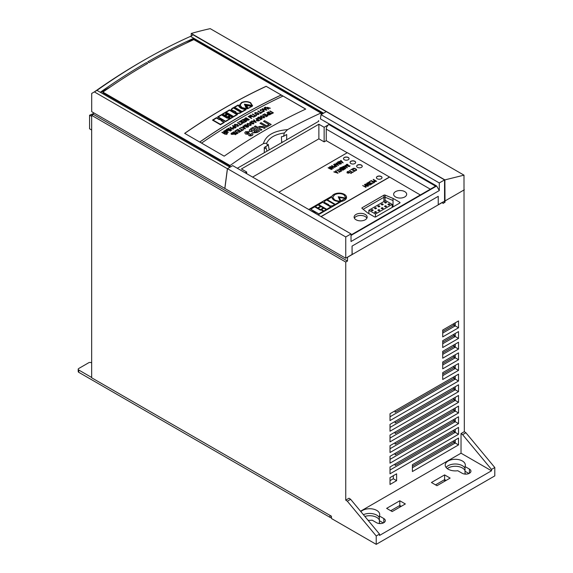 <?xml version="1.0" encoding="UTF-8"?>
<svg xmlns="http://www.w3.org/2000/svg" width="573" height="573" viewBox="0 0 573 573"><rect width="100%" height="100%" fill="white"/><g stroke="black" fill="none" stroke-linecap="round" stroke-linejoin="round"><path stroke-width="0.86" d="M453.121 441.181L454.439 441.948L412.41 466.207M454.439 443.466L454.439 441.948M453.121 324.046L454.439 324.812L442.714 331.581M454.439 326.331L454.439 324.812M453.121 334.696L454.439 335.456L442.714 342.224M454.439 336.981L454.439 335.456M453.121 345.347L454.439 346.106L442.714 352.875M454.439 347.625L454.439 346.106M453.121 355.998L454.439 356.757L442.714 363.526M454.439 358.275L454.439 356.757M453.121 366.641L454.439 367.408L442.714 374.176M454.439 368.926L454.439 367.408M453.121 377.292L454.439 378.051L395.155 412.281L395.155 410.762M454.439 379.577L454.439 378.051M453.121 387.942L454.439 388.702L395.155 422.931L395.155 421.406M454.439 390.22L454.439 388.702M453.121 398.593L454.439 399.352L395.155 433.575L395.155 432.056M454.439 400.871L454.439 399.352M453.121 409.237L454.439 409.996L395.155 444.225L395.155 442.707M454.439 411.521L454.439 409.996M453.121 419.887L454.439 420.646L395.155 454.876L395.155 453.358M454.439 422.172L454.439 420.646M453.121 430.538L454.439 431.297L395.155 465.527L395.155 464.001M454.439 432.816L454.439 431.297M466.057 474.136L465.018 473.534L465.018 471.257L468.943 473.52L465.018 471.257L465.018 466.537L469.437 469.086A5.121 2.958 180 0 1 470.934 471.178A5.121 2.958 180 0 1 467.776 473.914A5.121 2.958 180 0 1 462.189 473.269L457.77 470.72A10.063 5.809 180 0 1 445.214 465.097A10.063 5.809 180 0 1 455.27 459.288A10.063 5.809 180 0 1 465.333 465.097A10.063 5.809 180 0 1 465.018 466.537M446.08 467.453A10.063 5.809 180 0 1 456.115 464.023A10.063 5.809 180 0 1 465.018 468.37A10.063 5.809 0 0 0 456.115 464.023A10.063 5.809 0 0 0 446.08 467.453M447.241 468.592A10.063 5.809 180 0 1 457.247 466.393A10.063 5.809 180 0 1 465.018 470.648M380.422 523.572L379.383 522.977L379.383 520.692L383.308 522.963L379.383 520.692L379.383 515.979L383.803 518.529A5.121 2.958 180 0 1 385.3 520.621A5.121 2.958 180 0 1 382.141 523.35A5.121 2.958 180 0 1 376.554 522.712L372.142 520.162A10.063 5.809 180 0 1 368.045 520.27M363.411 514.69A10.063 5.809 180 0 1 379.383 517.806A10.063 5.809 0 0 0 363.411 514.69M364.851 516.423A10.063 5.809 180 0 1 379.383 520.091M444.605 481.291L444.605 479.622L446.052 480.461L444.605 479.622L435.516 484.873L444.605 479.622L444.605 474.902L450.134 478.097L436.963 485.703L431.426 482.509L444.605 474.902M91.659 377.471L78.752 370.015A1.862 1.074 180 0 1 78.207 369.256A1.862 1.074 180 0 1 78.752 368.496L88.693 362.752A1.862 1.074 180 0 1 91.329 362.752L91.659 362.945M331.481 517.655A1.862 1.074 180 0 1 329.984 517.347L78.752 372.3A1.862 1.074 180 0 1 78.207 371.54L78.207 369.256M390.722 510.729L399.811 505.486L401.258 506.317L399.811 505.486L390.722 510.729M399.811 507.155L399.811 500.766L405.34 503.961L392.168 511.567L386.632 508.373L399.811 500.766M93.42 112.666L93.37 114.371L91.659 115.359L91.659 377.779L331.438 516.209L331.502 518.529L376.225 544.35L494.793 475.898L494.793 467.525L465.899 432.751L464.316 431.677L463.994 175.159L210.227 28.65A493.733 285.06 120 0 0 191.26 33.47L191.224 35.97M360.89 511.66A10.063 5.809 180 0 1 372.214 508.917A10.063 5.809 180 0 1 379.698 514.533A10.063 5.809 180 0 1 379.383 515.979M442.714 375.695L455.227 368.468L455.227 365.424M442.714 365.044L455.227 357.817L455.227 354.78M442.714 354.401L455.227 347.174L455.227 344.129M442.714 343.75L455.227 336.523L455.227 333.479M442.714 333.099L455.227 325.872L455.227 322.828M390.012 416.772L455.227 379.118L455.227 376.074M390.012 427.415L455.227 389.769L455.227 386.725M390.012 438.066L455.227 400.412L455.227 397.375M390.012 448.716L455.227 411.063L455.227 408.019M390.012 459.367L455.227 421.714L455.227 418.67M390.012 470.01L455.227 432.364L455.227 429.32M390.012 480.661L393.307 478.756L393.307 475.719M412.41 467.733L455.227 443.008L455.227 439.971M455.227 443.008L458.522 444.913L458.522 438.066L412.41 464.689L412.41 471.536L458.522 444.913M345.748 500.136L349.043 498.231L350.626 499.305L347.331 501.203L345.748 500.136L345.748 262.054L347.46 261.066L347.575 257.198L352.187 254.541L352.073 249.42M350.626 499.305L379.519 534.079L376.225 535.984L347.331 501.203M463.994 175.159L444.884 179.893L445.02 202.262L442.915 203.479L442.872 202.183L352.187 254.534M464.316 189.799L445.042 200.93M464.316 431.677L461.029 433.582L461.029 453.2L360.532 511.223M458.522 370.373L458.522 363.526L442.714 372.651L442.714 379.498L458.522 370.373L455.227 368.468M458.522 359.722L458.522 352.875L442.714 362.007L442.714 368.847L458.522 359.722L455.227 357.817M442.714 351.356L442.714 358.204L458.522 349.072L458.522 342.224L442.714 351.356M458.522 338.421L458.522 331.581L442.714 340.706L442.714 347.553L458.522 338.421L455.227 336.523M458.522 327.777L458.522 320.93L442.714 330.055L442.714 336.903L458.522 327.777L455.227 325.872M458.522 381.016L458.522 374.176L390.012 413.727L390.012 420.575L458.522 381.016L455.227 379.118M390.012 424.371L390.012 431.218L458.522 391.667L458.522 384.82L390.012 424.371M458.522 402.318L458.522 395.47L390.012 435.022L390.012 441.869L458.522 402.318L455.227 400.412M390.012 445.672L390.012 452.52L458.522 412.968L458.522 406.121L390.012 445.672M458.522 423.612L458.522 416.772L390.012 456.323L390.012 463.163L458.522 423.612L455.227 421.714M390.012 466.966L390.012 473.814L458.522 434.262L458.522 427.415L390.012 466.966M396.602 480.661L396.602 473.814L390.012 477.617L390.012 484.464L396.602 480.661L393.307 478.756M91.659 115.359L345.748 262.054M376.225 544.35L376.225 535.984M465.899 432.751L462.604 434.649L461.029 433.582M494.793 467.525L491.505 469.43L462.604 434.649M379.519 534.079L379.519 535.454L491.505 470.798L491.505 469.43M443.882 201.603L445.02 202.262M191.26 33.47L444.884 179.893M93.37 114.371L347.46 261.066M227.467 168.663L345.748 236.957L351.02 233.913L232.738 165.626L227.467 168.663L224.874 188.467L345.748 258.251L352.073 254.448L352.073 246.082L438.238 196.338L438.238 204.704L442.714 202.119M461.029 453.2L491.505 470.798M455.227 432.364L458.522 434.262M455.227 411.063L458.522 412.968M455.227 389.769L458.522 391.667M455.227 347.174L458.522 349.072M91.659 130.05L89.574 128.767L89.574 115.23L91.659 116.348M93.399 113.547L89.574 115.23M346.543 197.434A7.392 4.269 0 0 0 340.29 193.294A7.392 4.269 0 0 0 332.154 196.138L308.876 209.582M339.245 197.492L340.892 201.087L345.447 198.451L339.245 197.492M332.748 197.399L334.696 200.135C337.54 201.137 339.366 201.488 340.169 201.18L338.199 196.732L345.634 198.022L345.691 197.434M338.278 196.897L345.634 198.022M335.226 204.454L339.237 202.14L338.314 201.452C334.876 201.08 332.813 199.891 332.118 197.871L331.215 197.348L327.197 199.819L335.226 204.454L339.237 201.983M328.393 204.532C329.138 206.079 330.721 206.459 333.135 205.664L334.689 204.611L326.66 199.977L325.106 200.879L324.146 202.276L328.393 204.532L324.146 202.355M326.667 209.396L330.678 206.925L322.656 202.29L318.638 204.611L326.667 209.396L330.678 206.925M323.817 211.043L326.123 209.553L323.802 208.207L321.489 209.546L323.817 211.043L326.123 209.553M320.414 209.697L323.258 207.899L320.959 206.574L318.115 208.214L320.414 209.697L323.258 207.899M317.578 208.056L320.429 206.266L318.101 204.919L315.257 206.559L317.578 208.056L320.429 206.266M318.731 213.973L323.279 211.193L320.952 209.854L320.422 210.162L314.72 206.867L310.702 209.188L318.731 213.973L323.279 211.193M314.921 212.862L315.329 212.476L313.03 211.151L312.493 211.458L309.449 209.911M317.607 214.624L314.792 212.791L315.329 212.476M442.843 202.197L444.555 201.209L444.555 179.908L326.273 111.62L321.009 114.664L320.45 118.905L436.655 185.996L439.29 190.558L439.29 182.952L444.555 179.908M318.087 214.896L341.444 201.417A7.392 4.269 0 0 0 346.543 197.356A7.392 4.269 0 0 0 340.362 193.151A7.392 4.269 0 0 0 332.154 195.987L308.74 209.503M333.558 168.319L330.227 166.621L332.992 167.81L331.545 165.783L331.946 165.626L334.926 167.345L332.168 166.163L333.558 168.319L332.168 166.163M331.781 165.726L334.933 167.524M334.288 166.514L334.954 165.318L333.866 164.344L337.01 166.277L334.732 166.772L334.36 165.661L334.954 165.318M333.629 164.637L337.01 166.277M337.425 163.119L337.454 162.245L338.564 161.787L341.515 163.677L339.631 164.236L337.425 163.119L337.454 162.245L338.249 161.787M338.249 161.937L341.515 163.677M334.102 171.692L335.148 172.043L335.971 171.563L335.384 170.983L335.778 170.804L337.948 173.161L333.815 171.936L335.148 172.043M335.384 170.983L335.778 170.804M347.589 166.12L346.228 165.439L346.772 164.315L347.84 164.387L346.565 164.745L346.572 165.239L348.556 165.311L348.398 166.292L349.931 165.733L349.53 166.457L347.589 166.12M346.228 165.439L346.486 164.43M346.486 164.587L347.84 164.573M346.565 164.745L347.045 165.511M347.045 165.661L348.549 165.49M348.205 165.69L348.398 166.292M348.398 166.442L349.215 166.428L349.881 165.683M349.881 165.833L349.695 166.363M351.17 173.325L349.637 172.674L348.277 173.211L347.059 172.767L347.095 171.893L348.205 171.434L351.17 173.483M347.059 172.767L347.095 171.893L347.89 171.434M320.98 216.573L389.49 177.021L347.331 152.683L278.822 192.234M377.235 178.769A2.793 1.612 0 0 0 380.286 179.12A2.793 1.612 0 0 0 382.005 177.63A2.793 1.612 0 0 0 379.211 176.011A2.793 1.612 0 0 0 376.418 177.63A2.793 1.612 0 0 0 377.235 178.769M357.473 167.359A2.793 1.612 0 0 0 360.517 167.71A2.793 1.612 0 0 0 362.243 166.22A2.793 1.612 0 0 0 359.45 164.609A2.793 1.612 0 0 0 356.657 166.22A2.793 1.612 0 0 0 357.473 167.359M350.891 163.556A2.793 1.612 0 0 0 353.935 163.907A2.793 1.612 0 0 0 355.661 162.417A2.793 1.612 0 0 0 352.868 160.805A2.793 1.612 0 0 0 350.067 162.417A2.793 1.612 0 0 0 350.891 163.556M344.301 159.752A2.793 1.612 0 0 0 347.345 160.103A2.793 1.612 0 0 0 349.072 158.614A2.793 1.612 0 0 0 346.278 157.002A2.793 1.612 0 0 0 343.485 158.614A2.793 1.612 0 0 0 344.301 159.752M373.832 181.534L374.498 180.33L373.41 179.356L376.554 181.29L374.276 181.784L373.904 180.674L374.498 180.33M373.173 179.65L376.554 181.29M372.042 182.185L372.6 181.684L371.268 180.918L370.015 181.29L371.476 180.631L374.427 182.336L372.93 183.202L373.925 182.45L372.908 181.863L372.042 182.185L372.6 181.684M369.965 181.498L371.154 180.631M372.93 183.202L373.925 182.45M371.598 184.148L370.079 183.496L370.738 184.549L370.323 184.714L369.721 183.496L367.3 182.887L369.721 183.296L368.217 182.357L370.036 183.066L369.148 181.877L369.564 181.72L370.394 183.066L372.522 183.432L370.43 183.296L371.598 184.298M369.184 181.928L370.394 183.224L372.522 183.618M368.589 185.939L365.302 184.033L368.031 185.43L366.577 183.403L366.978 183.238L369.965 184.964L367.207 183.775L368.64 185.903M366.813 183.346L369.965 185.143M365.946 187.428L362.659 185.523L365.545 187.006L365.108 185.86L367.042 186.139L364.478 184.656L364.829 184.449L367.794 186.161L365.531 186.125L366.004 187.371M364.421 184.707L367.816 186.347M352.968 168.856L353.233 168.347L354.694 168.34L356.513 169.393L356.506 170.238L355.575 170.596L356.162 169.601L354.336 168.541L352.968 168.856M352.61 168.885L353.233 168.347M353.233 168.498L354.694 168.491L356.513 169.393L356.506 170.238M355.575 170.596L356.162 169.601M352.796 170.668L353.348 170.167L352.023 169.4L350.762 169.773L352.223 169.114L355.181 170.818L353.677 171.685L354.673 170.933L353.656 170.346L352.796 170.668L353.348 170.167M350.719 169.98L351.908 169.114M351.908 169.264L355.181 170.998M353.677 171.685L354.673 170.933M349.43 170.568L352.424 172.237L353.283 171.914L351.514 172.939L352.066 172.437L349.251 170.818L349.609 170.611M349.609 170.761L352.424 172.387L353.276 172.101M351.514 172.939L352.066 172.437M343.564 166.234L344.609 166.578L345.433 166.106L344.846 165.518L345.24 165.339L347.41 167.696L343.327 166.492L344.609 166.578M344.846 165.518L345.24 165.339M345.24 165.49L347.41 167.696M344.538 169.164L341.723 167.538L341.15 167.875L343.965 169.501L343.614 169.701L339.99 167.638L340.62 167.825L342.855 166.714L345.82 168.426L342.654 167.008L342.081 167.337L344.896 168.963L344.538 169.164M341.15 167.875L343.965 169.68M340.305 167.796L342.855 166.865L345.827 168.605M342.081 167.337L344.896 169.142M341.651 171.055L338.263 169.25L341.093 170.546L339.639 168.519L340.04 168.355L343.026 170.081L340.262 168.892L341.694 171.012M339.875 168.462L343.026 170.26M337.01 169.93L339.997 171.599L340.863 171.277L339.094 172.301L339.646 171.8L336.831 170.181L337.189 169.973M337.189 170.124L339.997 171.75L340.856 171.463M339.094 172.301L339.646 171.8M339.273 161.307L340.312 161.65L341.136 161.171L340.555 160.59L340.949 160.411L343.12 162.768L338.987 161.543L340.312 161.65M340.555 160.59L340.949 160.411M334.761 163.907L335.807 164.25L336.63 163.778L336.043 163.198L336.437 163.011L338.607 165.375L334.525 164.165L335.807 164.25M336.043 163.198L336.437 163.011M336.437 163.169L338.607 165.375M328.444 167.631L329.697 168.355L330.041 168.154L329.396 166.994L329.812 166.843L330.406 167.946L331.774 167.968L332.197 169.056L331.402 169.515L328.085 167.832L329.697 168.355M329.396 166.994L329.812 166.843M329.812 166.994L330.406 168.097L332.211 168.226L332.197 169.056M264.289 148.901L266.051 147.884M347.202 152.755L326.252 140.664L326.252 129.104A3.725 2.149 -60 0 1 328.888 124.534L324.146 127.278L318.875 124.234L241.412 168.956L246.677 172L245.23 172.838M389.49 177.021L420.317 194.97M326.252 140.664L324.146 141.882L318.875 138.838L252.607 177.093M356.026 219.767A6.518 3.767 0 0 0 363.132 220.584A6.518 3.767 0 0 0 367.157 217.103A6.518 3.767 0 0 0 360.639 213.342A6.518 3.767 0 0 0 354.114 217.103A6.518 3.767 0 0 0 356.026 219.767M395.549 196.947L395.549 196.947A6.518 3.767 0 0 0 402.654 197.764A6.518 3.767 0 0 0 406.68 194.283A6.518 3.767 0 0 0 400.162 190.523A6.518 3.767 0 0 0 393.637 194.283A6.518 3.767 0 0 0 395.549 196.947M362.157 207.72A0.931 0.537 0 0 0 361.885 208.106A0.931 0.537 0 0 0 362.064 208.414L367.759 212.991L374.477 216.873A0.931 0.537 0 0 0 375.795 216.873L399.761 203.035A0.931 0.537 0 0 0 400.033 202.656A0.931 0.537 0 0 0 399.761 202.276L393.035 198.394L385.113 195.107A0.931 0.537 0 0 0 383.91 195.164L362.157 207.72L362.157 208.493M321.116 216.644L389.49 177.172M439.29 190.558L351.02 241.52L351.02 233.913M345.748 236.957L345.748 258.251M439.29 182.952L321.009 114.664M351.02 234.98L435.602 186.146L328.888 124.534M351.02 235.431L436.655 185.996M318.481 120.659A0.931 0.537 180 0 1 318.753 121.039A0.931 0.537 180 0 1 318.481 121.419L318.481 120.659M237.322 168.276L318.481 121.419M246.677 173.676L246.677 172M318.875 138.838L318.875 124.234M324.146 141.882L324.146 127.278M382.005 177.702A2.793 1.612 0 0 0 379.211 176.169A2.793 1.612 0 0 0 376.418 177.702M362.243 166.292A2.793 1.612 0 0 0 359.45 164.759A2.793 1.612 0 0 0 356.657 166.292M355.654 162.488A2.793 1.612 0 0 0 352.868 160.956A2.793 1.612 0 0 0 350.074 162.488M349.072 158.692A2.793 1.612 0 0 0 346.278 157.152A2.793 1.612 0 0 0 343.485 158.692M385.113 197.234L393.028 200.521L393.035 198.394M393.028 206.925L393.028 200.521L385.113 197.241L385.113 195.107M363.146 209.288L383.91 197.291A0.931 0.537 180 0 1 385.113 197.241M354.379 218.17A6.518 3.767 180 0 1 365.245 216.573A6.518 3.767 180 0 1 366.892 218.17M368.869 210.219L375.458 214.023L392.19 204.36L385.6 200.564L368.869 210.219L368.869 213.636M392.19 204.36L392.19 207.405M375.458 214.023L375.458 216.995M386.603 202.462L385.55 201.854L384.497 202.462L385.55 203.071L386.603 202.462M373.216 210.191L372.164 209.582L371.111 210.191L372.164 210.8L373.216 210.191M376.561 208.257L375.508 207.648L374.455 208.257L375.508 208.866L376.561 208.257M379.913 206.323L378.86 205.721L377.8 206.323L378.86 206.932L379.913 206.323M383.258 204.396L382.205 203.787L381.152 204.396L382.205 205.005L383.258 204.396M376.561 212.125L375.508 211.516L374.455 212.125L375.508 212.733L376.561 212.125M379.913 210.191L378.86 209.582L377.8 210.191L378.86 210.8L379.913 210.191M383.258 208.257L382.205 207.648L381.152 208.257L382.205 208.866L383.258 208.257M386.603 206.323L385.55 205.721L384.497 206.323L385.55 206.932L386.603 206.323M389.948 204.396L388.895 203.787L387.842 204.396L388.895 205.005L389.948 204.396M388.895 205.005L388.895 203.787M385.55 206.932L385.55 205.721M382.205 208.866L382.205 207.648M378.86 210.8L378.86 209.582M375.508 212.733L375.508 211.516M382.205 205.005L382.205 203.787M378.86 206.932L378.86 205.721M375.508 208.866L375.508 207.648M372.164 210.8L372.164 209.582M385.55 203.071L385.55 201.854M373.832 181.684L373.904 180.824M374.212 180.86L374.627 181.734L376.046 181.376L374.806 180.509L374.212 180.86L374.627 181.584L376.046 181.226M371.476 180.782L374.427 182.672M370.71 184.656L370.079 183.496M367.644 182.909L369.721 183.296M368.632 182.407L370.036 183.066M371.598 184.119L370.43 183.296M365.617 184.191L368.031 185.43M368.618 185.917L367.207 183.775M362.981 185.673L365.545 187.006M365.338 185.981L367.042 186.139M365.989 187.392L365.531 186.125M356.513 169.544L356.506 170.389M356.198 170.21L356.162 169.751L356.198 170.21M347.059 172.917L347.095 172.043M348.205 171.585L351.17 173.297M347.403 172.072L347.883 172.982L349.329 172.645L347.997 171.728L347.403 172.072L347.883 172.831L349.329 172.494M346.228 165.597L346.257 164.716M346.565 164.902L346.572 165.389L346.565 164.902M348.205 165.841L348.183 166.313L348.205 165.841M349.931 165.883L349.695 166.514M344.609 166.729L345.433 166.106M344.996 166.722L346.758 167.495L345.677 166.328L344.996 166.722L346.758 167.345M338.679 169.3L341.093 170.546M341.68 171.033L340.262 168.892M335.148 172.194L335.971 171.563M335.814 170.976L337.948 173.311M335.534 172.179L337.296 172.96L336.215 171.793L335.534 172.179L337.296 172.81M340.312 161.801L341.136 161.171M340.978 160.583L343.12 162.925M340.706 161.794L342.461 162.567L341.379 161.4L340.706 161.794L342.461 162.417M337.425 163.269L337.454 162.395M337.762 162.424L338.242 163.334L339.689 162.997L338.356 162.073L337.762 162.424L338.242 163.183L339.689 162.839M339.495 163.312L339.689 164.064L341.014 163.756L339.997 163.019L339.495 163.312L339.689 163.914L341.014 163.606M335.807 164.408L336.63 163.778M336.193 164.394L337.955 165.167L336.874 164.007L336.193 164.394L337.955 165.017M334.288 166.671L334.36 165.812M334.668 165.841L335.09 166.722L336.501 166.363L335.262 165.497L334.668 165.841L335.09 166.571L336.501 166.213M330.585 166.571L332.992 167.81M332.211 168.376L332.197 169.207M330.005 168.534L331.244 169.4L331.86 168.433L330.005 168.534L331.244 169.25L331.86 168.433M339.245 197.341L340.892 201.087M340.892 200.93L345.447 198.301M345.691 197.513L343.814 194.72C340.777 193.273 337.741 193.273 334.696 194.72L332.748 197.32L334.696 199.984C337.54 200.987 339.366 201.338 340.169 201.03L340.169 201.18M327.197 199.669L335.226 204.303M328.393 204.375C329.138 205.929 330.721 206.309 333.135 205.514L333.135 205.664M333.135 205.514L334.689 204.611M318.638 204.611L326.667 209.245M321.489 209.546L323.817 210.885M318.115 208.214L320.414 209.539M315.257 206.559L317.578 207.906M310.702 209.188L318.731 213.822M322.255 112.895L193.81 38.735L193.81 38.276L190.515 36.378L193.151 34.86L326.195 111.663L323.559 113.189L193.81 38.276A588.75 339.918 120 0 0 147.705 61.855L149.023 62.622A588.75 339.918 -60 0 1 193.81 39.63L320.944 113.031L320.944 113.655L322.255 112.902L322.241 113.948M320.944 113.031A588.75 339.918 120 0 0 287.56 129.634L284.315 132.986C275.212 134.275 269.331 137.67 266.674 143.171L267.426 145.621L264.289 147.433L264.289 152.704M286.686 139.776L286.686 134.497L283.556 136.31L284.315 132.986M266.209 86.265A588.75 339.918 -60 0 0 184.656 133.344L224.179 156.164A588.75 339.918 -60 0 1 305.731 109.085L266.201 86.344A588.657 339.861 -60 0 0 184.714 133.38M190.515 36.378A588.75 339.918 120 0 0 143.744 60.344A588.75 339.918 120 0 0 96.98 90.384L91.709 93.428L91.709 111.678L224.874 188.467M266.674 143.171L263.43 143.565A588.75 339.918 120 0 0 230.038 165.511L102.911 92.117A588.75 339.918 -60 0 1 147.698 63.381L146.38 62.622A588.75 339.918 120 0 0 100.275 92.282L96.98 90.384M263.43 143.565C265.836 135.407 273.88 130.759 287.56 129.634M230.038 165.511L230.038 166.141L102.911 92.74L102.911 92.117M229.121 166.671L230.038 166.141M281.672 141.896A15.865 9.161 180 0 1 282.625 142.118M100.275 92.282L230.017 167.194L227.388 168.713L224.795 188.517M227.388 168.713L94.344 91.902M94.495 91.816A585.026 337.769 -60 0 1 141.108 61.863L143.744 60.344M322.262 112.437L322.255 112.902M267.426 145.621L268.221 144.367L269.188 149.875M281.715 142.641L281.393 136.761L283.556 136.31M265.686 146.624L266.997 151.143M193.81 38.735L186.089 43.197M110.632 86.759L100.669 92.511M305.645 109.121L266.201 86.344M212.476 120.115A588.657 339.861 -60 0 1 216.487 117.637L219.344 119.291A588.657 339.861 -60 0 1 219.882 118.962L222.181 120.287A588.657 339.861 -60 0 0 221.644 120.617L224.509 122.271A588.657 339.861 -60 0 0 220.498 124.749L212.476 120.115M217.561 116.978A588.657 339.861 -60 0 1 221.572 114.55L227.273 117.845A588.657 339.861 -60 0 1 227.81 117.522L230.131 118.869A588.657 339.861 -60 0 0 225.583 121.612L217.561 116.978M224.437 115.574A588.657 339.861 -60 0 1 227.28 113.884L224.953 112.544A588.657 339.861 -60 0 0 222.109 114.235L224.437 115.574M227.266 117.214A588.657 339.861 -60 0 1 230.117 115.524L227.81 114.192A588.657 339.861 -60 0 0 224.967 115.882L227.266 117.214M230.668 118.547A588.657 339.861 -60 0 1 232.982 117.178L230.654 115.832A588.657 339.861 -60 0 0 228.341 117.207L230.668 118.547M225.497 112.229L233.519 116.863A588.657 339.861 -60 0 1 237.53 114.521L229.508 109.887A588.657 339.861 -60 0 0 225.497 112.229M241.541 112.229L233.512 107.595A588.657 339.861 -60 0 0 231.958 108.483L230.998 109.873L235.245 111.971C235.983 113.504 237.566 113.884 239.987 113.117A588.657 339.861 -60 0 1 241.541 112.229M234.049 107.294L242.078 111.928A588.657 339.861 -60 0 1 246.096 109.687L245.165 109.149C241.734 108.72 239.672 107.531 238.97 105.575L238.067 105.052A588.657 339.861 -60 0 0 234.049 107.294M252.478 105.79L250.666 102.732C247.629 101.271 244.592 101.206 241.548 102.538L239.6 105.002L241.555 107.667L247.02 108.763L245.051 104.551L252.478 105.79L252.535 105.368M252.299 106.206L246.089 105.16L247.744 108.677L252.299 106.206M199.769 141.997L201.61 143.064A588.657 339.861 -60 0 1 282.983 96.092L281.135 95.025A588.657 339.861 -60 0 0 199.769 141.997M226.371 134.426L226.306 133.745L226.371 134.426A588.657 339.861 -60 0 1 226.579 134.29L226.607 133.91L226.579 134.29M226.371 134.497L226.306 133.745L227.424 133.753A588.657 339.861 -60 0 0 227.209 133.889L226.607 133.91M223.878 131.088A588.657 339.861 -60 0 0 223.491 131.339L224.788 133.667L222.188 132.162A588.657 339.861 -60 0 0 221.851 132.384L225.146 134.283A588.657 339.861 -60 0 1 225.526 134.039L224.222 131.704L226.829 133.208A588.657 339.861 -60 0 1 227.166 132.993L223.878 131.088L227.109 133.029M225.046 130.35A588.657 339.861 -60 0 0 224.709 130.565L227.997 132.463A588.657 339.861 -60 0 1 228.333 132.256L225.046 130.35L228.276 132.291M227.323 128.918A588.657 339.861 -60 0 0 226.321 129.548L225.826 130.135L226.299 130.723L228.255 130.623A588.657 339.861 -60 0 1 228.885 130.229L230.274 131.031A588.657 339.861 -60 0 1 230.611 130.823L227.323 128.918L230.554 130.859M230.174 127.149L233.469 129.047A588.657 339.861 -60 0 0 233.132 129.254L231.786 128.474A588.657 339.861 -60 0 0 230.432 129.312L231.786 130.092A588.657 339.861 -60 0 0 231.449 130.3L228.154 128.402A588.657 339.861 -60 0 1 228.491 128.194L230.052 129.097A588.657 339.861 -60 0 1 231.399 128.259L229.837 127.356A588.657 339.861 -60 0 1 230.174 127.149L233.412 129.083M232.824 125.523L236.119 127.428A588.657 339.861 -60 0 0 235.159 128.008L233.232 128.066L232.717 127.464L233.182 126.905A588.657 339.861 -60 0 1 233.834 126.511L232.488 125.731A588.657 339.861 -60 0 1 232.824 125.523L236.055 127.464M237.623 124.513L238.569 125.602L238.11 126.268L235.174 126.039L234.278 125L234.729 124.312L237.623 124.513L238.569 125.645M237.738 122.558L240.653 124.241A588.657 339.861 -60 0 1 241.498 123.739L241.878 123.961A588.657 339.861 -60 0 0 239.851 125.172L239.471 124.95A588.657 339.861 -60 0 1 240.316 124.441L237.401 122.765A588.657 339.861 -60 0 1 237.738 122.558L240.653 124.32A588.564 339.81 -60 0 1 241.498 123.818L241.813 123.997M242.2 122.042L242.315 122.78L242.2 122.042L243.675 122.894A588.657 339.861 -60 0 1 244.019 122.694L240.724 120.796L243.955 122.729M242.422 123.639L242.315 122.78L242.422 123.639L241.813 123.546L241.605 122.221L238.905 121.863A588.657 339.861 -60 0 1 239.306 121.626L241.906 121.87L240.388 120.989A588.657 339.861 -60 0 1 240.724 120.796M243.367 119.248L246.662 121.147A588.657 339.861 -60 0 0 244.807 122.228L244.427 122.013A588.657 339.861 -60 0 1 245.946 121.125L244.936 120.538A588.657 339.861 -60 0 0 243.496 121.376L243.117 121.161A588.657 339.861 -60 0 1 244.549 120.323L243.41 119.664A588.657 339.861 -60 0 0 241.849 120.574L241.469 120.351A588.657 339.861 -60 0 1 243.367 119.248L246.598 121.189M246.018 117.723L249.312 119.621A588.657 339.861 -60 0 0 248.324 120.187L246.598 120.201L246.254 119.578L245.022 119.385L244.556 118.819L245.036 118.282A588.657 339.861 -60 0 1 246.018 117.723L249.248 119.657M248.438 116.34A588.657 339.861 -60 0 0 248.102 116.527L251.397 118.432A588.657 339.861 -60 0 1 251.733 118.239L248.438 116.34L251.669 118.274M250.723 115.051A588.657 339.861 -60 0 0 249.721 115.617L249.226 116.147L249.699 116.727L251.654 116.699A588.657 339.861 -60 0 1 252.285 116.34L253.674 117.143A588.657 339.861 -60 0 1 254.018 116.956L250.723 115.051L253.946 116.992M252.564 114.027L255.479 115.71A588.657 339.861 -60 0 1 256.324 115.237L256.704 115.46A588.657 339.861 -60 0 0 254.677 116.584L254.297 116.362A588.657 339.861 -60 0 1 255.143 115.896L252.227 114.213A588.657 339.861 -60 0 1 252.564 114.027L255.479 115.782A588.564 339.81 -60 0 1 256.324 115.316L256.632 115.495M258 112.845L258.939 113.934L258.48 114.528L255.544 114.235L254.648 113.189L255.107 112.573L258 112.845L258.939 113.97M258.115 110.99L261.023 112.673A588.657 339.861 -60 0 1 261.868 112.215L262.248 112.437A588.657 339.861 -60 0 0 260.228 113.533L259.848 113.311A588.657 339.861 -60 0 1 260.686 112.852L257.778 111.169A588.657 339.861 -60 0 1 258.115 110.99L261.023 112.752A588.564 339.81 -60 0 1 261.868 112.294L262.183 112.473M261.868 111.699L263.48 111.477L263.064 110.202L260.887 109.88L260.951 110.761L260.507 110.883L260.479 109.672L263.401 110.023L264.296 111.047L263.845 111.628L261.868 111.62L263.802 111.047M260.078 110.181L260.479 109.672L263.401 110.102L264.296 111.083M260.887 109.88L260.951 110.761M264.568 107.566L266.796 110.023A588.657 339.861 -60 0 0 266.474 110.195L262.119 108.856A588.657 339.861 -60 0 1 262.477 108.662L263.788 109.092A588.657 339.861 -60 0 1 264.919 108.498L264.203 107.753A588.657 339.861 -60 0 1 264.568 107.566L266.789 110.102M265.077 107.301A588.657 339.861 -60 0 1 265.414 107.122L266.731 107.882L267.305 107.344L270.313 108.197A588.657 339.861 -60 0 0 269.976 108.369L267.641 107.588L267.097 108.096L268.708 109.028A588.657 339.861 -60 0 0 268.372 109.199L265.077 107.301M232.466 132.585A588.657 339.861 -60 0 0 231.492 133.201L231.012 133.781L231.492 134.369L233.419 134.283A588.657 339.861 -60 0 1 234.035 133.896L235.424 134.698A588.657 339.861 -60 0 1 235.761 134.49L232.466 132.585L235.704 134.526M234.815 131.231L237.437 132.986A588.657 339.861 -60 0 0 236.549 133.538L233.641 131.854A588.657 339.861 -60 0 0 233.297 132.069L236.592 133.967A588.657 339.861 -60 0 1 238.153 133L235.832 131.661L238.096 133.036M234.823 131.267L235.324 130.809L235.832 131.661L235.46 131.131M237.716 129.333L241.011 131.238A588.657 339.861 -60 0 0 239.156 132.377L238.776 132.162A588.657 339.861 -60 0 1 240.295 131.224L239.278 130.644A588.657 339.861 -60 0 0 237.845 131.525L237.466 131.303A588.657 339.861 -60 0 1 238.898 130.422L237.759 129.763A588.657 339.861 -60 0 0 236.198 130.723L235.818 130.501A588.657 339.861 -60 0 1 237.716 129.333L240.947 131.274M239.564 128.216L242.479 129.892A588.657 339.861 -60 0 1 243.317 129.383L243.704 129.605A588.657 339.861 -60 0 0 241.677 130.83L241.297 130.615A588.657 339.861 -60 0 1 242.135 130.1L239.228 128.416A588.657 339.861 -60 0 1 239.564 128.216L242.479 129.971A588.564 339.81 -60 0 1 243.324 129.455L243.64 129.641M243.16 126.046L245.387 128.588A588.657 339.861 -60 0 0 245.072 128.775L240.71 127.521A588.657 339.861 -60 0 1 241.068 127.299L242.386 127.707A588.657 339.861 -60 0 1 243.511 127.027L242.802 126.261A588.657 339.861 -60 0 1 243.16 126.046L245.387 128.66M245.488 124.663L248.782 126.569A588.657 339.861 -60 0 0 247.794 127.149L246.075 127.177L245.724 126.547L244.492 126.361L244.026 125.795L244.506 125.243A588.657 339.861 -60 0 1 245.488 124.663L248.718 126.604M250.286 123.718L251.232 124.807L250.773 125.444L247.837 125.193L246.942 124.155L247.4 123.496L250.286 123.718L251.232 124.842M252.091 121.891L250.53 122.113L250.537 122.801L251.755 122.772A588.657 339.861 -60 0 1 251.927 122.672L252.156 123.589L253.166 123.61L252.98 122.844L253.402 122.701L253.553 123.832L251.841 123.789L251.461 123.188L250.208 123.002L250.165 121.884L252.091 121.891M250.53 122.113L250.537 122.873L251.755 122.844A588.564 339.81 -60 0 1 251.927 122.751L252.242 122.93M252.306 122.894L252.156 123.661L253.166 123.689L252.98 122.923L253.402 122.772L253.553 123.904M253.911 123.367L253.553 123.832M251.841 123.789L251.461 123.188L251.841 123.868M249.764 122.407L250.165 121.884L252.091 121.97M253.961 119.757L256.188 122.271A588.657 339.861 -60 0 0 255.873 122.45L251.511 121.161A588.657 339.861 -60 0 1 251.869 120.953L253.187 121.369A588.657 339.861 -60 0 1 254.312 120.724L253.603 119.965A588.657 339.861 -60 0 1 253.961 119.757L256.188 122.343M256.289 118.446L259.583 120.351A588.657 339.861 -60 0 0 258.624 120.889L256.697 120.896L256.654 119.786A588.657 339.861 -60 0 1 257.306 119.42L255.952 118.64A588.657 339.861 -60 0 1 256.289 118.446L259.519 120.387M256.181 120.294L256.654 119.857A588.564 339.81 -60 0 1 257.306 119.492L257.306 119.42M257.435 118.024L257.886 117.558L257.914 118.632L259.841 118.625A588.657 339.861 -60 0 1 260.457 118.282L261.474 118.869A588.657 339.861 -60 0 0 260.121 119.614L260.5 119.836A588.657 339.861 -60 0 1 262.19 118.898L258.896 116.999L262.119 118.933M257.435 118.067L257.886 117.558A588.657 339.861 -60 0 1 258.896 116.999M263.695 116.169L264.64 117.257L264.182 117.852L261.245 117.558L260.35 116.512L260.801 115.896L263.695 116.169L264.633 117.293M264.611 113.877L267.906 115.782A588.657 339.861 -60 0 0 266.051 116.785L265.664 116.563A588.657 339.861 -60 0 1 267.19 115.746L266.173 115.159A588.657 339.861 -60 0 0 264.74 115.932L264.361 115.717A588.657 339.861 -60 0 1 265.793 114.937L264.654 114.278A588.657 339.861 -60 0 0 263.093 115.123L262.713 114.908A588.657 339.861 -60 0 1 264.611 113.877L267.835 115.818M267.254 112.466L270.549 114.371A588.657 339.861 -60 0 0 269.589 114.879L267.663 114.858L267.62 113.776A588.657 339.861 -60 0 1 268.271 113.425L266.918 112.645A588.657 339.861 -60 0 1 267.254 112.466L270.477 114.407M267.154 114.256L267.612 113.848A588.564 339.81 -60 0 1 268.264 113.504L268.271 113.425M270.112 110.961A588.657 339.861 -60 0 0 269.776 111.141L272.691 112.824A588.657 339.861 -60 0 0 271.337 113.533L268.422 111.85A588.657 339.861 -60 0 0 268.085 112.029L271.38 113.927A588.657 339.861 -60 0 1 273.407 112.867L270.112 110.961L273.335 112.902M246.598 132.349L246.841 133.437L248.911 133.237L249.828 133.889L249.828 134.863L251.117 134.906L250.953 134.01L252.235 133.459L252.958 134.512L252.227 135.536L250.337 135.98L248.84 135.593L248.274 134.29L245.659 134.061L244.75 132.829L245.523 131.704L249.355 131.697L248.417 132.449L246.598 132.349L246.304 132.829M249.828 133.889L249.828 134.934L251.117 134.984L250.953 134.082L252.235 133.53L252.958 134.548M252.593 131.926L253.345 132.9L257.291 132.492A588.657 339.861 -60 0 1 259.648 131.11L253.058 127.306L259.583 131.145M252.593 131.962L250.072 131.31L249.198 130.157L251.067 128.474A588.657 339.861 -60 0 1 253.058 127.306M263.165 126.497L259.068 126.454L258.065 127.45L255.422 125.924A588.657 339.861 -60 0 0 254.326 126.561L260.916 130.365A588.657 339.861 -60 0 1 262.011 129.727L259.168 128.087L259.999 127.185L262.713 127.5L264.289 128.409A588.657 339.861 -60 0 1 265.392 127.786L263.165 126.497L265.32 127.822M264.626 120.702A588.657 339.861 -60 0 0 263.53 121.318L269.024 124.484A588.657 339.861 -60 0 0 266.574 125.859L261.08 122.686A588.657 339.861 -60 0 0 259.984 123.31L266.574 127.113A588.657 339.861 -60 0 1 271.215 124.506L264.626 120.702L271.151 124.549M260.049 123.345A588.564 339.81 -60 0 1 261.08 122.765L266.574 125.931A588.564 339.81 -60 0 1 269.016 124.563L269.024 124.484M263.601 121.354A588.564 339.81 -60 0 1 264.626 120.781M259.168 128.087L261.947 129.763M254.391 126.597A588.564 339.81 -60 0 1 255.422 126.003L258.065 127.528L259.068 126.526L263.165 126.576M249.198 130.2L251.067 128.553A588.564 339.81 -60 0 1 253.058 127.378M251.038 129.827L251.225 130.759L251.038 129.899L251.225 130.759L253.803 130.293A588.564 339.81 -60 0 1 254.835 129.684L253.058 128.581A588.657 339.861 -60 0 0 251.876 129.283L251.038 129.827L251.225 130.687L253.803 130.214A588.657 339.861 -60 0 1 254.835 129.605M254.204 131.289L254.254 132.213L254.204 131.367L254.254 132.213L256.725 131.625A588.564 339.81 -60 0 1 257.449 131.196L255.93 130.243A588.657 339.861 -60 0 0 255.1 130.73L254.204 131.289L254.254 132.134L256.725 131.546A588.657 339.861 -60 0 1 257.449 131.117M246.598 132.427L246.841 133.516L248.918 133.308L249.828 133.967L249.828 134.934L249.828 133.967M244.757 132.864L245.523 131.776L249.355 131.769M268.157 112.064A588.564 339.81 -60 0 1 268.422 111.928L271.337 113.612A588.564 339.81 -60 0 1 272.684 112.902L272.691 112.824M267.154 114.292L267.612 113.848M267.992 113.998L267.985 114.743L267.985 114.077L267.985 114.743L269.174 114.758A588.564 339.81 -60 0 1 269.833 114.407L268.651 113.647A588.657 339.861 -60 0 0 267.992 113.998L267.985 114.672L269.181 114.679A588.657 339.861 -60 0 1 269.833 114.328M265.736 116.606A588.564 339.81 -60 0 1 267.183 115.818L267.19 115.746M264.425 115.753A588.564 339.81 -60 0 1 265.793 115.015L265.793 114.937M262.778 114.944A588.564 339.81 -60 0 1 264.611 113.955M260.35 116.548L260.801 115.975L263.695 116.247M260.858 116.591L261.188 116.118L261.582 117.372L263.802 117.63L264.132 117.214M261.188 116.19L261.582 117.451L263.795 117.709L264.132 117.25M263.795 117.709L263.351 116.348L261.188 116.118M260.185 119.657A588.564 339.81 -60 0 1 261.467 118.94L261.474 118.869M257.886 117.63A588.564 339.81 -60 0 1 258.896 117.071M258.237 117.794L258.244 118.518L258.237 117.866L258.244 118.518L259.612 118.396A588.564 339.81 -60 0 1 260.078 118.138L258.939 117.401A588.657 339.861 -60 0 0 258.237 117.794L258.244 118.439L259.612 118.317A588.657 339.861 -60 0 1 260.078 118.059M256.188 120.33L256.654 119.857M257.019 120.008L257.019 120.774L257.019 120.086L257.019 120.774L258.208 120.767A588.564 339.81 -60 0 1 258.867 120.394L257.685 119.635A588.657 339.861 -60 0 0 257.019 120.008L257.019 120.695L258.215 120.688A588.657 339.861 -60 0 1 258.867 120.316M251.597 121.182A588.564 339.81 -60 0 1 251.869 121.032L253.187 121.44A588.564 339.81 -60 0 1 254.312 120.796L254.312 120.724M253.674 121.519L255.651 122.214L254.584 121.003A588.657 339.861 -60 0 0 253.674 121.519L255.651 122.142M250.53 122.185L250.537 122.873L250.53 122.185M252.306 122.966L252.156 123.661L252.306 122.966M249.764 122.45L250.165 121.956M246.942 124.191L247.4 123.567L250.286 123.789M247.457 124.219L247.78 123.711L248.181 125L250.394 125.222L250.723 124.771M247.78 123.789L248.181 125.072L250.394 125.301L250.73 124.814M250.394 125.301L249.95 123.911L247.78 123.711M244.034 125.838L244.513 125.322A588.564 339.81 -60 0 1 245.488 124.742M244.664 125.616L244.836 126.239L244.664 125.695L244.836 126.239L246.061 126.182A588.564 339.81 -60 0 1 246.677 125.816L245.531 125.086A588.657 339.861 -60 0 0 244.886 125.466L244.836 126.16L246.053 126.103A588.657 339.861 -60 0 1 246.669 125.738M246.182 126.526L246.369 127.027L246.182 126.597L246.369 127.027L247.536 126.934A588.564 339.81 -60 0 1 248.066 126.619L247.049 125.96A588.657 339.861 -60 0 0 246.476 126.304L246.369 126.948L247.536 126.862A588.657 339.861 -60 0 1 248.066 126.547M240.796 127.543A588.564 339.81 -60 0 1 241.068 127.378L242.386 127.779A588.564 339.81 -60 0 1 243.518 127.106L243.511 127.027M242.873 127.858L244.85 128.538L243.783 127.313A588.657 339.861 -60 0 0 242.873 127.858L244.85 128.459M241.362 130.651A588.564 339.81 -60 0 1 242.143 130.171L242.135 130.1M238.841 132.198A588.564 339.81 -60 0 1 240.295 131.303L240.295 131.224M237.53 131.339A588.564 339.81 -60 0 1 238.905 130.494L238.898 130.422M235.883 130.544A588.564 339.81 -60 0 1 237.723 129.412M233.361 132.105A588.564 339.81 -60 0 1 233.641 131.933L236.556 133.616A588.564 339.81 -60 0 1 237.437 133.065L237.437 132.986M235.009 131.031L235.668 131.131M235.46 131.203L235.84 131.733L235.46 131.203M231.012 133.817L231.492 133.28A588.564 339.81 -60 0 1 232.473 132.664M231.872 133.423L231.836 134.225L231.872 133.495L231.836 134.225L233.182 134.046A588.564 339.81 -60 0 1 233.655 133.753L232.509 133.022A588.657 339.861 -60 0 0 231.872 133.423L231.829 134.154L233.182 133.975A588.657 339.861 -60 0 1 233.648 133.681M265.414 107.122L266.731 107.96L267.305 107.423L270.241 108.233M267.097 108.096L268.637 109.063M262.205 108.877A588.564 339.81 -60 0 1 262.47 108.741L263.788 109.164A588.564 339.81 -60 0 1 264.912 108.576L264.919 108.498M264.282 109.25L266.252 109.966L265.184 108.777A588.657 339.861 -60 0 0 264.282 109.25L266.252 109.887M260.078 110.224L260.471 109.751M263.48 111.477L263.802 111.09M260.887 109.952L260.951 110.84L260.887 109.952M259.913 113.354A588.564 339.81 -60 0 1 260.686 112.931L260.686 112.852M254.656 113.232L255.107 112.652L257.993 112.924M255.164 113.268L255.486 112.795L255.887 114.048L258.101 114.306L258.43 113.891M255.486 112.874L255.887 114.127L258.101 114.385L258.437 113.934M258.101 114.385L257.657 113.024L255.486 112.795M254.362 116.405A588.564 339.81 -60 0 1 255.143 115.975L255.143 115.896M249.226 116.183L249.721 115.696A588.564 339.81 -60 0 1 250.723 115.13M250.1 115.832L250.036 116.613L250.1 115.911L250.036 116.613L251.418 116.469A588.564 339.81 -60 0 1 251.905 116.197L250.766 115.46A588.657 339.861 -60 0 0 250.1 115.832L250.036 116.534L251.418 116.391A588.657 339.861 -60 0 1 251.905 116.118M244.556 118.855L245.036 118.36A588.564 339.81 -60 0 1 246.018 117.794M245.194 118.647L245.366 119.27L245.194 118.726L245.366 119.27L246.583 119.22A588.564 339.81 -60 0 1 247.199 118.869L246.061 118.131A588.657 339.861 -60 0 0 245.409 118.504L245.366 119.191L246.583 119.148A588.657 339.861 -60 0 1 247.199 118.79M246.705 119.556L246.899 120.058L246.705 119.635L246.899 120.058L248.059 119.979A588.564 339.81 -60 0 1 248.596 119.671L247.579 119.012A588.657 339.861 -60 0 0 247.006 119.342L246.899 119.979L248.059 119.9A588.657 339.861 -60 0 1 248.596 119.592M244.492 122.049A588.564 339.81 -60 0 1 245.946 121.204L245.946 121.125M243.181 121.197A588.564 339.81 -60 0 1 244.549 120.394L244.549 120.323M241.534 120.394A588.564 339.81 -60 0 1 243.367 119.32M242.315 122.78L242.422 123.711M239.005 121.884A588.564 339.81 -60 0 1 239.306 121.705L241.906 121.87M239.535 124.986A588.564 339.81 -60 0 1 240.316 124.52L240.316 124.441M234.278 125.036L234.737 124.391L237.623 124.592M234.787 125.057L235.116 124.534L235.51 125.838L237.723 126.046L238.06 125.58M235.116 124.606L235.51 125.917L237.731 126.124L238.06 125.616M237.731 126.124L237.279 124.713L235.116 124.534M232.724 127.5L233.19 126.984A588.564 339.81 -60 0 1 233.841 126.583L233.834 126.511M233.555 127.134L233.555 127.929L233.555 127.206L233.555 127.929L234.744 127.886A588.564 339.81 -60 0 1 235.403 127.485L234.221 126.726A588.657 339.861 -60 0 0 233.555 127.134L233.555 127.851L234.744 127.815A588.657 339.861 -60 0 1 235.403 127.414M230.432 129.312L231.721 130.128M228.219 128.438A588.564 339.81 -60 0 1 228.491 128.266L230.052 129.169A588.564 339.81 -60 0 1 231.406 128.331L231.399 128.259M225.826 130.171L226.321 129.62A588.564 339.81 -60 0 1 227.323 128.997M226.7 129.763L226.636 130.58L226.707 129.842L226.636 130.58L228.025 130.386A588.564 339.81 -60 0 1 228.505 130.085L227.366 129.348A588.657 339.861 -60 0 0 226.7 129.763L226.636 130.508L228.018 130.315A588.657 339.861 -60 0 1 228.505 130.007M224.222 131.704L225.533 134.111M221.916 132.42A588.564 339.81 -60 0 1 222.195 132.241L224.788 133.667M223.52 131.389A588.564 339.81 -60 0 1 223.878 131.167M226.306 133.824L227.424 133.824M226.614 133.989L226.586 134.361L226.614 133.989M199.827 142.032A588.564 339.81 -60 0 1 281.128 95.104L281.135 95.025M282.904 96.128L281.128 95.104M252.299 106.284L246.089 105.239M246.748 105.539L248.066 108.419L251.697 106.37L246.748 105.539L248.066 108.34L251.697 106.37M247.013 108.841L245.051 104.551M252.478 105.869L250.666 102.732M250.659 102.803C247.622 101.349 244.585 101.285 241.548 102.617L241.548 102.538M241.548 102.617L239.6 105.038M240.066 105.045L241.892 107.574L246.426 108.605L244.399 104.171L252.07 105.389M244.399 104.25L252.07 105.425M241.892 107.574L246.433 108.526M252.063 105.532L250.337 102.904C247.515 101.55 244.7 101.493 241.878 102.725L240.066 105.009L241.892 107.495M234.121 107.33A588.564 339.81 -60 0 1 238.067 105.124L238.067 105.052M246.025 109.722L245.165 109.149M245.165 109.228C241.734 108.798 239.664 107.602 238.97 105.647L238.97 105.575M238.97 105.647L238.067 105.124M234.708 107.301L242.078 111.628A588.564 339.81 -60 0 1 245.43 109.751L244.936 109.386C241.434 108.927 239.306 107.695 238.547 105.697L238.067 105.425A588.657 339.861 -60 0 0 234.708 107.301L242.078 111.556A588.657 339.861 -60 0 1 245.437 109.679M241.477 112.265L233.512 107.595M233.512 107.674A588.564 339.81 -60 0 0 231.958 108.555L231.958 108.483M231.958 108.555L230.998 109.909M231.463 109.901L235.704 111.742C236.026 113.225 237.351 113.64 239.664 112.996A588.564 339.81 -60 0 1 240.882 112.301L233.512 107.975A588.657 339.861 -60 0 0 232.294 108.662L231.463 109.866L235.704 111.671C236.033 113.146 237.351 113.569 239.664 112.924A588.657 339.861 -60 0 1 240.882 112.229M225.561 112.265A588.564 339.81 -60 0 1 229.508 109.966L229.508 109.887M237.466 114.557L233.813 112.372M233.813 112.451L230.36 110.381M230.36 110.46L229.508 109.966M226.156 112.222L233.519 116.555A588.564 339.81 -60 0 1 236.878 114.6L229.508 110.267A588.657 339.861 -60 0 0 226.156 112.222L233.519 116.477A588.657 339.861 -60 0 1 236.878 114.521M232.917 117.214L230.654 115.832M228.405 117.243A588.564 339.81 -60 0 1 230.654 115.911M228.999 117.2L230.668 118.239A588.564 339.81 -60 0 1 232.323 117.257L230.654 116.219A588.657 339.861 -60 0 0 228.999 117.2L230.668 118.16A588.657 339.861 -60 0 1 232.323 117.178M230.052 115.56L227.81 114.192M225.031 115.925A588.564 339.81 -60 0 1 227.818 114.271M225.626 115.875L227.266 116.899A588.564 339.81 -60 0 1 229.458 115.603L227.81 114.579A588.657 339.861 -60 0 0 225.626 115.875L227.266 116.828A588.657 339.861 -60 0 1 229.458 115.524M227.216 113.927L224.953 112.544M222.174 114.271A588.564 339.81 -60 0 1 224.953 112.616M222.768 114.228L224.437 115.266A588.564 339.81 -60 0 1 226.621 113.97L224.953 112.931A588.657 339.861 -60 0 0 222.768 114.228L224.437 115.187A588.657 339.861 -60 0 1 226.621 113.891M217.625 117.014A588.564 339.81 -60 0 1 221.572 114.629L227.273 117.845M230.074 118.905L227.81 117.522M227.273 117.916A588.564 339.81 -60 0 1 227.81 117.601M218.22 116.971L225.59 121.297A588.564 339.81 -60 0 1 229.479 118.948L227.81 117.909A588.657 339.861 -60 0 0 227.273 118.231L221.572 114.937A588.657 339.861 -60 0 0 218.22 116.971L225.583 121.225A588.657 339.861 -60 0 1 229.472 118.876M212.533 120.158A588.564 339.81 -60 0 1 216.487 117.709L219.344 119.291M224.451 122.307L221.644 120.617M222.123 120.323L219.882 118.962M219.352 119.363A588.564 339.81 -60 0 1 219.889 119.034M221.049 120.667A588.564 339.81 -60 0 1 221.529 120.373L219.882 119.349A588.657 339.861 -60 0 0 219.344 119.678L216.487 118.031A588.657 339.861 -60 0 0 213.135 120.101L220.498 124.355A588.657 339.861 -60 0 1 223.85 122.285L220.985 120.631A588.657 339.861 -60 0 1 221.522 120.301M213.135 120.101L220.505 124.434A588.564 339.81 -60 0 1 223.857 122.357L223.85 122.285M78.752 372.3L78.752 370.015M329.984 517.347L329.984 515.371M383.803 518.529L383.803 522.712M469.437 469.086L469.437 473.269M430.33 189.19L326.252 129.104M383.903 201.538L383.91 195.164M385.106 200.844L385.106 197.234M399.761 203.035L399.761 202.276"/></g></svg>
